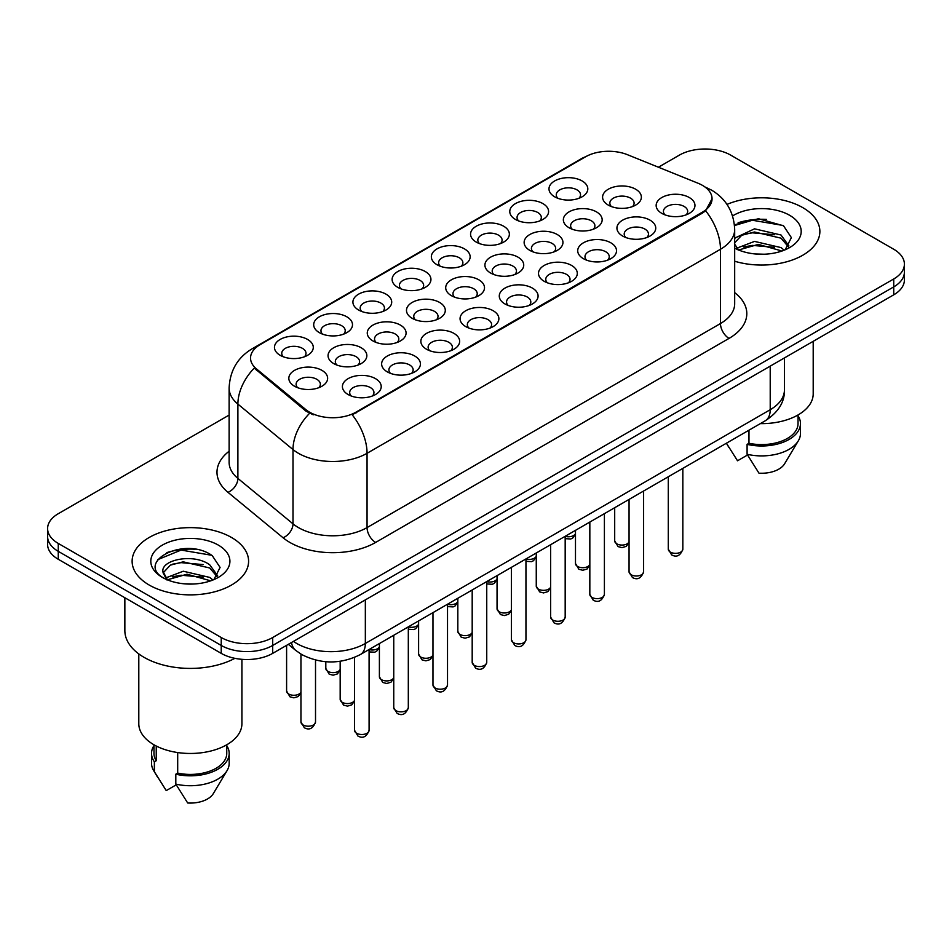 <?xml version="1.0" encoding="UTF-8"?>
<svg xmlns="http://www.w3.org/2000/svg" width="952" height="952" viewBox="0 0 952 952"><rect width="100%" height="100%" fill="white"/><g stroke="black" fill="none" stroke-linecap="round" stroke-linejoin="round"><path stroke-width="1.43" d="M554.671 196.802L554.671 196.802A19.409 11.21 180 0 1 554.671 180.951A19.409 11.21 180 0 1 582.124 180.951A19.409 11.21 180 0 1 582.124 196.802A19.409 11.21 180 0 1 554.671 196.802M578.947 198.29A12.126 7.009 0 0 0 580.53 194.815A12.126 7.009 0 0 0 576.983 189.864A12.126 7.009 0 0 0 563.762 188.353A12.126 7.009 0 0 0 556.265 194.815A12.126 7.009 0 0 0 557.86 198.29M437.027 264.727L437.027 264.727A19.409 11.21 180 0 1 437.027 248.877A19.409 11.21 180 0 1 464.469 248.877A19.409 11.21 180 0 1 464.469 264.727A19.409 11.21 180 0 1 437.027 264.727M461.292 266.215A12.126 7.009 0 0 0 462.874 262.752A12.126 7.009 0 0 0 459.328 257.79A12.126 7.009 0 0 0 446.107 256.278A12.126 7.009 0 0 0 438.61 262.752A12.126 7.009 0 0 0 440.205 266.215M397.805 287.373L397.805 287.373A19.409 11.21 180 0 1 397.805 271.522A19.409 11.21 180 0 1 425.258 271.522A19.409 11.21 180 0 1 425.258 287.373A19.409 11.21 180 0 1 397.805 287.373M422.069 288.861A12.126 7.009 0 0 0 423.664 285.386A12.126 7.009 0 0 0 420.106 280.435A12.126 7.009 0 0 0 406.885 278.912A12.126 7.009 0 0 0 399.4 285.386A12.126 7.009 0 0 0 400.982 288.861M358.583 310.007L358.583 310.007A19.409 11.21 180 0 1 358.583 294.168A19.409 11.21 180 0 1 386.036 294.168A19.409 11.21 180 0 1 386.036 310.007A19.409 11.21 180 0 1 358.583 310.007M382.847 311.494A12.126 7.009 0 0 0 384.441 308.031A12.126 7.009 0 0 0 380.883 303.081A12.126 7.009 0 0 0 367.674 301.558A12.126 7.009 0 0 0 360.177 308.031A12.126 7.009 0 0 0 361.772 311.494M476.238 242.082L476.238 242.082A19.409 11.21 180 0 1 476.238 226.243A19.409 11.21 180 0 1 503.691 226.243A19.409 11.21 180 0 1 503.691 242.082A19.409 11.21 180 0 1 476.238 242.082M500.502 243.569A12.126 7.009 0 0 0 502.097 240.106A12.126 7.009 0 0 0 498.539 235.156A12.126 7.009 0 0 0 485.318 233.633A12.126 7.009 0 0 0 477.833 240.106A12.126 7.009 0 0 0 479.427 243.569M515.46 219.448L515.46 219.448A19.409 11.21 180 0 1 515.46 203.597A19.409 11.21 180 0 1 542.902 203.597A19.409 11.21 180 0 1 542.902 219.448A19.409 11.21 180 0 1 515.46 219.448M539.725 220.923A12.126 7.009 0 0 0 541.319 217.461A12.126 7.009 0 0 0 537.761 212.51A12.126 7.009 0 0 0 524.54 210.987A12.126 7.009 0 0 0 517.055 217.461A12.126 7.009 0 0 0 518.638 220.923M319.372 332.653L319.372 332.653A19.409 11.21 180 0 1 319.372 316.802A19.409 11.21 180 0 1 346.814 316.802A19.409 11.21 180 0 1 346.814 332.653A19.409 11.21 180 0 1 319.372 332.653M343.636 334.14A12.126 7.009 0 0 0 345.219 330.677A12.126 7.009 0 0 0 341.673 325.715A12.126 7.009 0 0 0 328.452 324.204A12.126 7.009 0 0 0 320.967 330.677A12.126 7.009 0 0 0 322.55 334.14M280.15 355.298L280.15 355.298A19.409 11.21 180 0 1 280.15 339.447A19.409 11.21 180 0 1 307.603 339.447A19.409 11.21 180 0 1 307.603 355.298A19.409 11.21 180 0 1 280.15 355.298M304.414 356.786A12.126 7.009 0 0 0 306.008 353.311A12.126 7.009 0 0 0 302.45 348.361A12.126 7.009 0 0 0 289.229 346.849A12.126 7.009 0 0 0 281.744 353.311A12.126 7.009 0 0 0 283.339 356.786M608.257 205.096A19.409 11.21 180 0 1 608.257 205.085A19.409 11.21 180 0 1 608.257 189.246A19.409 11.21 180 0 1 635.698 189.246A19.409 11.21 180 0 1 635.698 205.085A19.409 11.21 180 0 1 608.257 205.096M632.521 206.572A12.126 7.009 0 0 0 634.103 203.109A12.126 7.009 0 0 0 630.557 198.159A12.126 7.009 0 0 0 617.336 196.636A12.126 7.009 0 0 0 609.851 203.109A12.126 7.009 0 0 0 611.434 206.572M569.034 227.73L569.034 227.73A19.409 11.21 180 0 1 569.034 211.88A19.409 11.21 180 0 1 596.487 211.88A19.409 11.21 180 0 1 596.487 227.73A19.409 11.21 180 0 1 569.034 227.73M593.298 229.218A12.126 7.009 0 0 0 594.893 225.755A12.126 7.009 0 0 0 591.335 220.804A12.126 7.009 0 0 0 578.114 219.281A12.126 7.009 0 0 0 570.629 225.755A12.126 7.009 0 0 0 572.223 229.218M451.379 295.655L451.379 295.655A19.409 11.21 180 0 1 451.379 279.817A19.409 11.21 180 0 1 478.832 279.817A19.409 11.21 180 0 1 478.832 295.655A19.409 11.21 180 0 1 451.379 295.655M475.643 297.143A12.126 7.009 0 0 0 477.238 293.68A12.126 7.009 0 0 0 473.68 288.73A12.126 7.009 0 0 0 460.459 287.207A12.126 7.009 0 0 0 452.973 293.68A12.126 7.009 0 0 0 454.568 297.143M529.812 250.376L529.812 250.376A19.409 11.21 180 0 1 529.812 234.525A19.409 11.21 180 0 1 557.265 234.525A19.409 11.21 180 0 1 557.265 250.376A19.409 11.21 180 0 1 529.812 250.376M554.088 251.863A12.126 7.009 0 0 0 555.67 248.389A12.126 7.009 0 0 0 552.124 243.438A12.126 7.009 0 0 0 538.903 241.927A12.126 7.009 0 0 0 531.406 248.389A12.126 7.009 0 0 0 533.001 251.863M490.601 273.022L490.601 273.022A19.409 11.21 180 0 1 490.601 257.171A19.409 11.21 180 0 1 518.043 257.171A19.409 11.21 180 0 1 518.055 273.022A19.409 11.21 180 0 1 490.601 273.022M514.865 274.497A12.126 7.009 0 0 0 516.46 271.034A12.126 7.009 0 0 0 512.902 266.084A12.126 7.009 0 0 0 499.681 264.561A12.126 7.009 0 0 0 492.196 271.034A12.126 7.009 0 0 0 493.779 274.497M333.724 363.581L333.724 363.581A19.409 11.21 180 0 1 333.724 347.742A19.409 11.21 180 0 1 361.177 347.742A19.409 11.21 180 0 1 361.177 363.581A19.409 11.21 180 0 1 333.724 363.581M357.988 365.068A12.126 7.009 0 0 0 359.582 361.605A12.126 7.009 0 0 0 356.036 356.655A12.126 7.009 0 0 0 342.815 355.132A12.126 7.009 0 0 0 335.318 361.605A12.126 7.009 0 0 0 336.913 365.068M372.946 340.947L372.946 340.947A19.409 11.21 180 0 1 372.946 325.096A19.409 11.21 180 0 1 400.399 325.096A19.409 11.21 180 0 1 400.399 340.947A19.409 11.21 180 0 1 372.946 340.947M397.21 342.434A12.126 7.009 0 0 0 398.805 338.96A12.126 7.009 0 0 0 395.247 334.009A12.126 7.009 0 0 0 382.026 332.498A12.126 7.009 0 0 0 374.541 338.96A12.126 7.009 0 0 0 376.135 342.434M412.168 318.301L412.168 318.301A19.409 11.21 180 0 1 412.168 302.45A19.409 11.21 180 0 1 439.61 302.45A19.409 11.21 180 0 1 439.61 318.301A19.409 11.21 180 0 1 412.168 318.301M436.433 319.789A12.126 7.009 0 0 0 438.015 316.326A12.126 7.009 0 0 0 434.469 311.363A12.126 7.009 0 0 0 421.248 309.852A12.126 7.009 0 0 0 413.763 316.326A12.126 7.009 0 0 0 415.346 319.789M294.513 386.226L294.513 386.226A19.409 11.21 180 0 1 294.513 370.376A19.409 11.21 180 0 1 321.954 370.376A19.409 11.21 180 0 1 321.954 386.226A19.409 11.21 180 0 1 294.513 386.226M318.777 387.714A12.126 7.009 0 0 0 320.36 384.251A12.126 7.009 0 0 0 316.814 379.301A12.126 7.009 0 0 0 303.593 377.777A12.126 7.009 0 0 0 296.108 384.251A12.126 7.009 0 0 0 297.69 387.714M387.309 371.875L387.309 371.875A19.409 11.21 180 0 1 387.309 356.024A19.409 11.21 180 0 1 414.751 356.024A19.409 11.21 180 0 1 414.751 371.875A19.409 11.21 180 0 1 387.309 371.875M411.573 373.363A12.126 7.009 0 0 0 413.156 369.9A12.126 7.009 0 0 0 409.61 364.949A12.126 7.009 0 0 0 396.389 363.426A12.126 7.009 0 0 0 388.904 369.9A12.126 7.009 0 0 0 390.487 373.363M426.52 349.229L426.52 349.229A19.409 11.21 180 0 1 426.52 333.39A19.409 11.21 180 0 1 453.973 333.39A19.409 11.21 180 0 1 453.973 349.229A19.409 11.21 180 0 1 426.52 349.229M450.784 350.717A12.126 7.009 0 0 0 452.378 347.254A12.126 7.009 0 0 0 448.82 342.303A12.126 7.009 0 0 0 435.599 340.78A12.126 7.009 0 0 0 428.114 347.254A12.126 7.009 0 0 0 429.709 350.717M465.742 326.595L465.742 326.595A19.409 11.21 180 0 1 465.742 310.745A19.409 11.21 180 0 1 493.195 310.745A19.409 11.21 180 0 1 493.195 326.595A19.409 11.21 180 0 1 465.742 326.595M490.006 328.083A12.126 7.009 0 0 0 491.601 324.608A12.126 7.009 0 0 0 488.043 319.658A12.126 7.009 0 0 0 474.822 318.147A12.126 7.009 0 0 0 467.337 324.608A12.126 7.009 0 0 0 468.919 328.083M504.965 303.95A19.409 11.21 180 0 1 504.953 303.95A19.409 11.21 180 0 1 504.965 288.099A19.409 11.21 180 0 1 532.406 288.099A19.409 11.21 180 0 1 532.406 303.95A19.409 11.21 180 0 1 504.965 303.95M529.229 305.437A12.126 7.009 0 0 0 530.811 301.974A12.126 7.009 0 0 0 527.265 297.012A12.126 7.009 0 0 0 514.044 295.501A12.126 7.009 0 0 0 506.547 301.974A12.126 7.009 0 0 0 508.142 305.437M544.175 281.304L544.175 281.304A19.409 11.21 180 0 1 544.175 265.465A19.409 11.21 180 0 1 571.628 265.465A19.409 11.21 180 0 1 571.628 281.304A19.409 11.21 180 0 1 544.175 281.304M568.439 282.792A12.126 7.009 0 0 0 570.034 279.329A12.126 7.009 0 0 0 566.476 274.378A12.126 7.009 0 0 0 553.255 272.855A12.126 7.009 0 0 0 545.77 279.329A12.126 7.009 0 0 0 547.364 282.792M583.397 258.67L583.397 258.67A19.409 11.21 180 0 1 583.397 242.82A19.409 11.21 180 0 1 610.839 242.82A19.409 11.21 180 0 1 610.839 258.67A19.409 11.21 180 0 1 583.397 258.67M607.662 260.146A12.126 7.009 0 0 0 609.244 256.683A12.126 7.009 0 0 0 605.698 251.733A12.126 7.009 0 0 0 592.477 250.209A12.126 7.009 0 0 0 584.992 256.683A12.126 7.009 0 0 0 586.575 260.146M622.608 236.025L622.608 236.025A19.409 11.21 180 0 1 622.608 220.174A19.409 11.21 180 0 1 650.061 220.174A19.409 11.21 180 0 1 650.061 236.025A19.409 11.21 180 0 1 622.608 236.025M646.872 237.512A12.126 7.009 0 0 0 648.467 234.037A12.126 7.009 0 0 0 644.921 229.087A12.126 7.009 0 0 0 631.7 227.576A12.126 7.009 0 0 0 624.203 234.037A12.126 7.009 0 0 0 625.797 237.512M661.83 213.379L661.83 213.379A19.409 11.21 180 0 1 661.83 197.528A19.409 11.21 180 0 1 689.284 197.528A19.409 11.21 180 0 1 689.284 213.379A19.409 11.21 180 0 1 661.83 213.379M686.094 214.866A12.126 7.009 0 0 0 687.689 211.404A12.126 7.009 0 0 0 684.131 206.453A12.126 7.009 0 0 0 670.91 204.93A12.126 7.009 0 0 0 663.425 211.404A12.126 7.009 0 0 0 665.02 214.866M348.087 394.521L348.087 394.521A19.409 11.21 180 0 1 348.087 378.67A19.409 11.21 180 0 1 375.54 378.67A19.409 11.21 180 0 1 375.54 394.521A19.409 11.21 180 0 1 348.087 394.521M372.351 396.008A12.126 7.009 0 0 0 373.946 392.533A12.126 7.009 0 0 0 370.387 387.583A12.126 7.009 0 0 0 357.167 386.072A12.126 7.009 0 0 0 349.682 392.533A12.126 7.009 0 0 0 351.276 396.008M698.078 183.248A32.749 18.909 180 0 1 702.457 185.366A32.749 18.909 180 0 1 712.048 198.742A32.749 18.909 180 0 1 702.457 212.117L355.905 412.192A32.749 18.909 180 0 1 305.925 409.669L256.457 368.888A32.749 18.909 180 0 1 250.543 358.035A32.749 18.909 180 0 1 260.134 344.672L585.504 156.818A32.749 18.909 180 0 1 627.451 154.7L698.078 183.248M802.822 207.655A58.227 33.617 0 0 0 726.995 204.406A58.227 33.617 0 0 1 802.822 207.655A58.227 33.617 0 0 1 819.874 231.431A58.227 33.617 0 0 0 802.822 207.655M231.526 537.487A58.227 33.617 0 0 0 168.076 530.193A58.227 33.617 0 0 0 132.126 561.252A58.227 33.617 0 0 0 149.178 585.028A58.227 33.617 0 0 0 212.641 592.311A58.227 33.617 0 0 0 248.591 561.252A58.227 33.617 0 0 0 231.526 537.487A58.227 33.617 0 0 0 168.076 530.193A58.227 33.617 0 0 0 132.126 561.252A58.227 33.617 0 0 0 149.178 585.028A58.227 33.617 0 0 0 212.641 592.311A58.227 33.617 0 0 0 248.591 561.252A58.227 33.617 0 0 0 231.526 537.487M712.048 198.742L705.634 210.785L702.457 213.081L352.228 414.822A42.459 24.514 60 0 1 367.055 453.295A48.528 28.013 180 0 1 298.44 453.295A48.528 28.013 180 0 1 293.002 449.558L237.893 404.112A48.528 28.013 180 0 1 229.123 388.047L229.123 462.327A48.528 28.013 0 0 0 237.893 478.404L293.002 523.838A48.528 28.013 0 0 0 298.44 527.587A48.528 28.013 0 0 0 367.055 527.587L720.474 323.537A48.528 28.013 0 0 0 734.682 303.736L734.682 229.444A48.528 28.013 180 0 1 720.474 249.257A42.459 24.514 -120 0 0 705.634 210.785M229.123 415.072L58.262 513.711A36.39 21.015 0 0 0 47.6 528.574L47.6 544.413A36.39 21.015 0 0 0 58.262 559.276L221.233 653.369L221.233 645.444A36.39 21.015 0 0 0 272.7 645.444L893.738 286.897A36.39 21.015 0 0 0 904.4 272.034A36.39 21.015 0 0 1 893.738 286.897L272.7 645.444A36.39 21.015 0 0 1 221.233 645.444L58.262 551.351L221.233 645.444L221.233 637.519A36.39 21.015 0 0 0 272.7 637.519L893.738 278.972A36.39 21.015 0 0 0 904.4 264.12A36.39 21.015 0 0 0 893.738 249.257L730.767 155.164A36.39 21.015 0 0 0 679.3 155.164L658.415 167.219M47.6 536.5A36.39 21.015 0 0 0 58.262 551.351A36.39 21.015 0 0 1 47.6 536.5M313.279 414.822L305.925 411.097L254.255 368.091A42.459 28.393 129.5 0 0 237.893 404.112L237.893 478.404A12.126 8.116 -50.5 0 1 227.956 492.327A60.654 35.022 180 0 1 229.123 451.224M734.682 261.229A58.227 33.617 0 0 0 819.874 231.431A58.227 33.617 0 0 1 734.682 261.229M47.6 528.574A36.39 21.015 0 0 0 58.262 543.425L221.233 637.519M195.208 549.233A48.528 28.013 0 0 0 166.814 552.612M766.491 219.4A48.528 28.013 0 0 0 738.097 222.78M221.233 653.369A36.39 21.015 0 0 0 272.7 653.369L893.738 294.822A36.39 21.015 0 0 0 904.4 279.959L904.4 264.12M760.339 423.628A51.551 29.762 0 0 0 813.198 393.866L813.198 341.316M755.019 253.946L764.266 254.22M736.884 248.139L754.543 241.403L781.033 247.591L784.246 250.174M738.181 250.102L758.339 244.402L781.033 250.745M734.682 244.224L738.752 250.055M734.682 238.976L735.158 237.917L754.543 228.825L781.033 235.013L788.911 245.902M734.385 243.069L741.703 235.287L754.496 232.002L781.033 238.155L788.292 246.723M734.682 248.139A39.556 22.836 0 0 0 789.613 247.579A39.556 22.836 0 0 0 789.613 215.283A39.556 22.836 0 0 0 732.576 215.937M785.174 249.781L791.374 237.619L783.532 225.802L758.542 218.734L734.432 224.803M726.519 443.37L737.526 460.78L747.522 455.008M748.974 430.185L748.974 443.275A36.39 21.015 0 0 0 798.038 423.58L798.038 414.953M748.974 443.275L747.094 444.358L747.094 454.271L758.97 473.168A24.264 14.006 0 0 0 784.579 463.814L798.335 440.8A38.818 22.408 0 0 0 800.465 433.493L800.465 423.58A38.818 22.408 0 0 0 798.038 415.786M747.094 454.271A38.818 22.408 0 0 0 798.335 440.8M747.094 444.358A38.818 22.408 0 0 0 800.465 423.58M734.504 225.529L752.389 220.245L782.996 225.445M743.667 234.406L752.389 232.823L774.44 234.751M743.56 247.008L752.389 245.402L774.404 247.318M736.717 247.948L737.395 247.627M124.855 597.725L124.855 630.593A65.509 37.818 0 0 0 144.038 657.332A65.509 37.818 0 0 0 234.882 658.332M138.802 653.917L138.802 723.698A51.551 29.762 0 0 0 153.903 744.75A51.551 29.762 0 0 0 210.083 751.199A51.551 29.762 0 0 0 241.915 723.698L241.915 659.319M183.736 583.766L192.982 584.04M165.6 577.971L183.26 571.224L209.749 577.424L212.962 579.994M166.897 579.935L187.056 574.223L209.749 580.565M162.935 571.319L167.469 579.887M162.982 572.092C160.174 559.919 193.553 552.743 209.749 564.845L217.627 575.734M163.101 572.902L170.42 565.107L183.212 561.835L209.749 567.987L217.008 576.543M213.891 579.613L220.09 567.44L212.248 555.635C184.498 535.69 135.184 561.966 163.661 578.09L163.792 578.173M218.329 545.103A39.556 22.836 0 0 0 162.387 545.103A39.556 22.836 0 0 0 162.387 577.4A39.556 22.836 0 0 0 218.329 577.4A39.556 22.836 0 0 0 218.329 545.103M153.962 744.785L153.962 753.413A36.39 21.015 0 0 0 156.247 760.731L156.247 746.011M153.962 745.618A38.818 22.408 0 0 0 151.535 753.413L151.535 763.314A38.818 22.408 0 0 0 153.665 770.632A38.818 22.408 0 0 0 154.367 771.715L166.243 790.612L176.239 784.841M154.367 771.715L154.367 761.814L156.247 760.731M151.535 753.413A38.818 22.408 0 0 0 154.367 761.814M166.826 579.899L163.066 572.711M177.691 752.544L177.691 773.107A36.39 21.015 0 0 0 226.755 753.413L226.755 744.785M177.691 773.107L175.811 774.19L175.811 784.091L187.687 802.988A24.264 14.006 0 0 0 213.296 793.635L227.052 770.632A38.818 22.408 0 0 0 229.182 763.314L229.182 753.413A38.818 22.408 0 0 0 226.755 745.618M175.811 784.091A38.818 22.408 0 0 0 227.052 770.632M175.811 774.19A38.818 22.408 0 0 0 229.182 753.413M157.877 559.597L181.106 550.066L211.713 555.278M172.383 564.227L181.106 562.644L203.157 564.584M172.276 576.841L181.106 575.222L203.121 577.15M165.434 577.769L166.112 577.459M355.905 412.192L355.905 413.168M305.925 409.669L305.925 411.097M256.457 368.888L256.457 370.316M702.457 212.117L702.457 213.081M375.635 542.438A12.126 7.009 60 0 1 367.055 527.587L367.055 453.295L720.474 249.257L720.474 323.537A12.126 7.009 60 0 0 729.042 338.4L375.635 542.438A60.654 35.022 180 0 1 289.86 542.438A60.654 35.022 180 0 1 283.065 537.761L227.956 492.327M734.682 229.444C733.861 211.999 726.186 198.92 711.679 190.198L705.551 187.211A42.459 19.885 112 0 0 704.98 187.008M256.516 347.147A42.459 24.514 -120 0 0 252.125 348.801C237.607 357.512 229.944 370.602 229.123 388.047M252.125 348.801L581.934 158.389A42.459 24.514 60 0 1 585.147 157.02M309.543 413.346A42.459 28.393 129.5 0 0 293.002 449.558L293.002 523.838A12.126 8.116 -50.5 0 1 283.065 537.761M734.682 292.633A60.654 35.022 180 0 1 729.042 338.4M272.7 637.519L272.7 653.369M893.738 278.972L893.738 294.822M58.262 543.425L58.262 559.276M293.466 641.386A48.528 28.013 0 0 0 296.726 643.469A48.528 28.013 0 0 0 365.342 643.469L770.216 409.717A48.528 28.013 0 0 0 784.436 389.903C784.781 401.946 778.379 412.252 765.194 420.82L360.32 654.571A24.264 14.006 60 0 0 365.342 643.469L365.342 599.891M770.216 366.139L770.216 409.717A24.264 14.006 60 0 1 765.194 420.82M291.502 642.517A24.264 16.232 129.5 0 0 295.727 650.406L288.361 644.337M369.09 730.291C366.698 736.836 362.974 738.752 357.916 736.039L354.537 730.291A7.283 4.201 0 0 0 356.667 733.266A7.283 4.201 0 0 0 364.592 734.182A7.283 4.201 0 0 0 369.09 730.291L369.09 649.514M303.093 724.972A7.283 4.201 0 0 0 311.018 725.888A7.283 4.201 0 0 0 315.517 722.009C313.113 728.554 309.388 730.47 304.342 727.756L300.951 722.009A7.283 4.201 0 0 0 303.093 724.972M300.951 692.663L298.178 696.555L293.894 697.84L289.979 696.816L286.6 691.069A7.283 4.201 0 0 0 288.73 694.044A7.283 4.201 0 0 0 295.858 695.115A7.283 4.201 0 0 0 300.951 692.044M408.313 707.657C405.909 714.202 402.184 716.118 397.139 713.405L393.747 707.657A7.283 4.201 0 0 0 395.877 710.62A7.283 4.201 0 0 0 403.815 711.537A7.283 4.201 0 0 0 408.313 707.657L408.313 626.868A7.283 4.201 0 0 0 418.606 624.119M447.523 685.012C445.131 691.557 441.407 693.472 436.361 690.759L432.97 685.012A7.283 4.201 0 0 0 435.1 687.987A7.283 4.201 0 0 0 443.037 688.891A7.283 4.201 0 0 0 447.523 685.012L447.523 604.222M486.746 662.366C484.342 668.911 480.629 670.827 475.572 668.114L472.192 662.366A7.283 4.201 0 0 0 474.322 665.341A7.283 4.201 0 0 0 482.248 666.245A7.283 4.201 0 0 0 486.746 662.366L486.746 581.589A7.283 4.201 0 0 0 497.051 578.828M525.956 639.72C523.564 646.277 519.84 648.193 514.794 645.468L511.402 639.72A7.283 4.201 0 0 0 513.533 642.695A7.283 4.201 0 0 0 521.47 643.611A7.283 4.201 0 0 0 525.956 639.72L525.956 558.943M354.537 700.946L351.764 704.849L347.468 706.122L343.565 705.111L340.173 699.363A7.283 4.201 0 0 0 342.303 702.338A7.283 4.201 0 0 0 349.432 703.409A7.283 4.201 0 0 0 354.537 700.339M393.747 678.312L390.974 682.203L386.69 683.488L382.775 682.465L379.396 676.717A7.283 4.201 0 0 0 381.526 679.692A7.283 4.201 0 0 0 388.654 680.763A7.283 4.201 0 0 0 393.747 677.693M432.97 655.666L430.197 659.569L425.901 660.843L421.998 659.831L418.606 654.072A7.283 4.201 0 0 0 420.736 657.047A7.283 4.201 0 0 0 427.876 658.118A7.283 4.201 0 0 0 432.97 655.047M472.192 633.02L469.407 636.924L465.123 638.197L461.22 637.186L457.829 631.438A7.283 4.201 0 0 0 459.959 634.401A7.283 4.201 0 0 0 467.087 635.484A7.283 4.201 0 0 0 472.192 632.414M340.173 670.018L337.401 673.921L333.117 675.194L329.202 674.183L325.81 668.435A7.283 4.201 0 0 0 327.952 671.398A7.283 4.201 0 0 0 335.08 672.469A7.283 4.201 0 0 0 340.173 669.399M369.09 649.562A7.283 4.201 0 0 0 379.396 646.765M447.523 604.27A7.283 4.201 0 0 0 457.829 601.474M565.179 617.086C562.787 623.631 559.062 625.547 554.016 622.834L550.625 617.086A7.283 4.201 0 0 0 552.755 620.049A7.283 4.201 0 0 0 560.692 620.966A7.283 4.201 0 0 0 565.179 617.086L565.179 536.297M604.401 594.441C601.997 600.986 598.272 602.902 593.227 600.188L589.835 594.441A7.283 4.201 0 0 0 591.977 597.416A7.283 4.201 0 0 0 599.903 598.32A7.283 4.201 0 0 0 604.401 594.441L604.401 513.663M643.611 571.795C641.22 578.34 637.495 580.256 632.449 577.543L629.058 571.795A7.283 4.201 0 0 0 631.188 574.77A7.283 4.201 0 0 0 639.125 575.686A7.283 4.201 0 0 0 643.611 571.795L643.611 491.018M682.834 549.161C680.442 555.706 676.717 557.622 671.66 554.909L668.28 549.161A7.283 4.201 0 0 0 670.41 552.124A7.283 4.201 0 0 0 678.336 553.041A7.283 4.201 0 0 0 682.834 549.161L682.834 468.372M511.402 610.387L508.63 614.278L504.346 615.563L500.431 614.54L497.051 608.792A7.283 4.201 0 0 0 499.181 611.767A7.283 4.201 0 0 0 506.309 612.838A7.283 4.201 0 0 0 511.402 609.768M550.625 587.741L547.852 591.644L543.556 592.918L539.653 591.894L536.262 586.146A7.283 4.201 0 0 0 538.392 589.121A7.283 4.201 0 0 0 545.52 590.192A7.283 4.201 0 0 0 550.625 587.122M589.835 565.095L587.063 568.998L582.779 570.272L578.864 569.26L575.484 563.513A7.283 4.201 0 0 0 577.614 566.476A7.283 4.201 0 0 0 584.742 567.547A7.283 4.201 0 0 0 589.835 564.476M629.058 542.45L626.285 546.353L622.001 547.638L618.086 546.615L614.694 540.867A7.283 4.201 0 0 0 616.837 543.842A7.283 4.201 0 0 0 623.965 544.913A7.283 4.201 0 0 0 629.058 541.843M525.956 558.991A7.283 4.201 0 0 0 536.262 556.194M565.179 536.345A7.283 4.201 0 0 0 575.484 533.548M581.934 158.389L589.716 154.76M705.551 187.211L704.908 186.961M360.32 654.571C340.792 664.389 321.276 664.389 301.748 654.571L295.727 650.406M784.436 389.903L784.436 357.928M354.537 730.291L354.537 657.427M315.517 722.009L315.517 660.045M300.951 722.009L300.951 654.107M286.6 691.069L286.6 645.349M393.747 707.657L393.747 635.27M432.97 685.012L432.97 612.636M472.192 662.366L472.192 589.99M511.402 639.72L511.402 567.344M340.173 699.363L340.173 661.295M379.396 676.717L379.396 643.564M418.606 654.072L418.606 620.918M728.887 447.392L726.4 443.227M157.604 777.225L153.665 770.632M457.829 631.438L457.829 598.284M325.81 668.435L325.81 661.723M379.396 647.372L376.623 651.275L374.672 652.203L369.09 651.882M418.606 624.738L415.834 628.629L413.894 629.558L408.313 629.236M457.829 602.092L455.056 605.996L453.104 606.912L447.523 606.591M550.625 617.086L550.625 544.699M589.835 594.441L589.835 522.065M629.058 571.795L629.058 499.419M668.28 549.161L668.28 476.773M497.051 608.792L497.051 575.639M536.262 586.146L536.262 552.993M575.484 563.513L575.484 530.347M614.694 540.867L614.694 507.713M497.051 579.447L494.267 583.35L492.327 584.278L486.746 583.945M536.262 556.801L533.489 560.704L531.549 561.632L525.956 561.311M575.484 534.167L572.711 538.058L570.76 538.987L565.179 538.665"/></g></svg>
